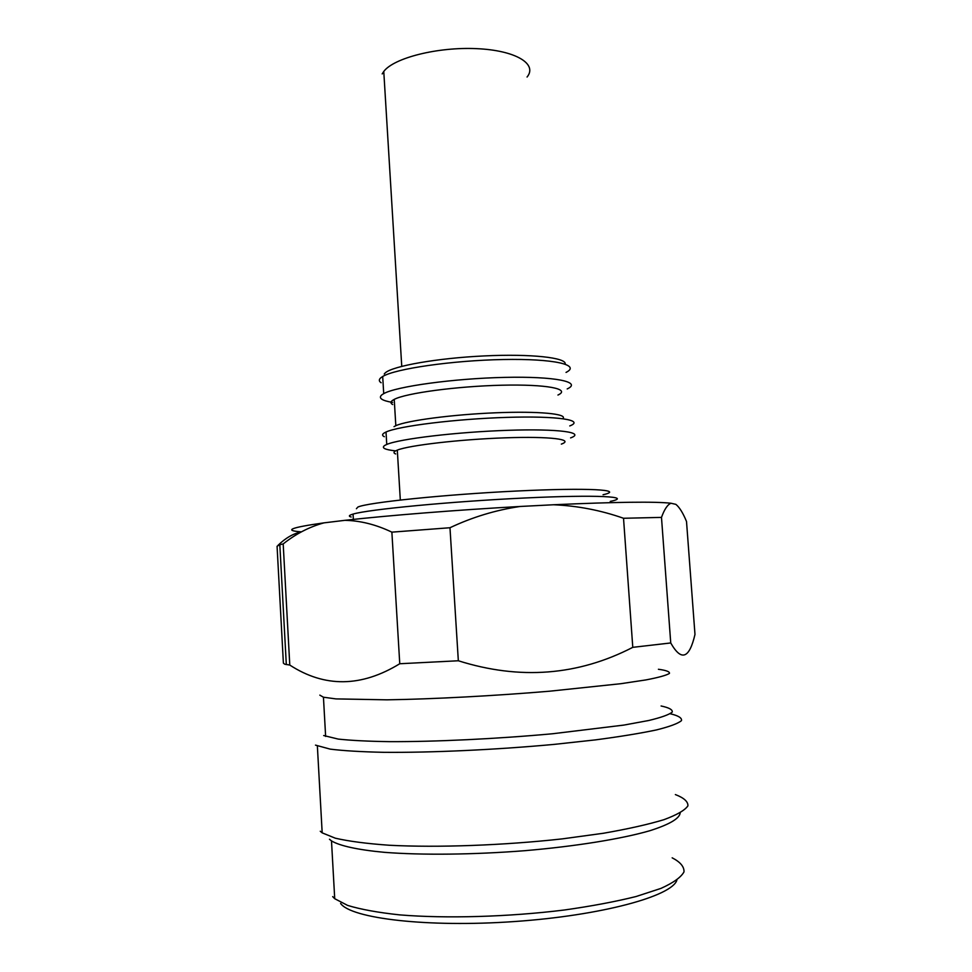 <?xml version="1.0" encoding="UTF-8"?>
<svg xmlns="http://www.w3.org/2000/svg" width="972" height="972" viewBox="0 0 972 972"><rect width="100%" height="100%" fill="white"/><g stroke="black" fill="none" stroke-linecap="round" stroke-linejoin="round"><path stroke-width="1.46" d="M527.067 77.031C537.868 63.994 515.695 50.325 476.596 48.649C437.619 46.79 393.806 57.919 383.77 71.454L382.19 73.908M340.601 903.438C350.977 918.443 427.158 927.701 514.467 921.541C601.79 915.515 672.102 896.111 676.877 880.146M332.691 896.621L334.72 898.711L347.648 905.418C360.709 909.403 378.059 912.562 399.711 914.883C446.002 918.698 508.49 916.936 564.38 909.999C591.438 906.171 615.325 901.688 636.028 896.536L660.96 888.396C673.389 882.77 681.068 877.266 683.996 871.884C684.264 866.708 680.327 862.03 672.174 857.826M329.484 839.249L331.488 840.902C339.75 845.847 357.757 849.856 384.438 852.335C421.884 855.251 473.51 854.716 524.783 850.694C575.776 846.333 621.351 838.933 649.733 830.756C669.416 824.499 679.562 818.546 680.181 812.908M320.262 831.254L322.182 832.858L335.316 838.192C348.754 841.29 366.76 843.647 389.322 845.251C437.692 847.766 503.46 845.397 562.326 838.872L603.26 833.283C627.791 829.019 647.996 824.487 663.888 819.7C676.901 814.901 684.908 810.284 687.921 805.849C688.14 801.621 683.96 797.866 675.37 794.574M315.487 745.123L330.237 749.133C343.456 750.773 361.183 751.83 383.43 752.316C431.143 752.765 496.17 749.777 554.72 744.333L595.532 739.874C620.075 736.63 640.39 733.313 656.477 729.923C669.744 726.606 678.079 723.496 681.469 720.629C682.089 717.943 678.334 715.647 670.218 713.752M323.688 735.537L338.232 739.085C351.038 740.47 368.121 741.332 389.456 741.648C435.14 741.83 496.984 738.866 552.497 733.763L623.854 725.088L648.81 720.483C661.324 717.47 669.137 714.663 672.247 712.075C672.721 709.682 669.003 707.652 661.094 705.988M319.837 695.138L323.445 697.216L335.96 698.904L386.978 699.828C432.516 699.123 494.213 695.879 549.63 691.201L620.914 683.693L645.882 679.926C658.421 677.533 666.257 675.37 669.416 673.45C669.927 671.713 666.257 670.328 658.409 669.271M351.159 516.995C348.827 516.399 348.778 515.658 351.038 514.759L353.055 514.091C368.145 509.45 450.765 501.491 524.248 498.016C597.853 494.505 633.623 496.583 610.234 501.406M356.408 508.721L357.878 507.056C367.367 502.536 444.35 494.517 516.351 491.042C588.473 487.507 625.579 489.754 603.065 494.736M395.665 453.96C393.502 453.098 393.441 452.089 395.483 450.935L397.305 450.109C409.054 445.31 460.23 439.356 505.233 437.825C550.371 436.234 574.744 439.405 561.33 444.107M395.288 450.85C384.596 449.647 381.121 447.825 384.863 445.37L386.759 444.447C399.407 438.882 457.083 431.981 507.931 430.317C558.949 428.591 585.946 432.455 570.588 437.898M384.341 436.707C382.081 435.626 382.008 434.399 384.122 433.014L386.018 432.018C398.629 426.052 456.245 418.896 507.08 417.377C558.074 415.773 585.083 420.111 569.762 425.93M394.012 426.659L395.823 425.7C406.916 420.56 452.345 414.534 495.586 412.796C538.913 410.998 568.134 413.878 562.849 418.653M392.676 404.559C390.501 403.344 390.416 401.971 392.433 400.464L394.231 399.383C405.871 393.138 456.852 386.248 501.759 385.216C546.811 384.11 571.244 388.982 557.952 395.033M392.554 402.432C381.704 400.586 378.132 398.046 381.838 394.839L383.721 393.636C396.224 386.455 453.681 378.485 504.432 377.391C555.34 376.2 582.41 381.984 567.198 388.934M381.109 382.737C378.837 381.243 378.74 379.59 380.817 377.78L382.689 376.492C395.154 368.752 452.527 360.43 503.253 359.519C554.125 358.522 581.207 364.937 566.044 372.41M384.244 374.013L385.289 372.847C392.688 366.031 437.436 358.109 484.287 355.922C531.198 353.65 566.822 357.672 565.206 364.111M694.98 634.437C689.342 658.712 681.263 661.555 670.741 642.954L661.482 517.396C664.459 509.182 667.643 504.468 671.044 503.253L675.88 504.359C679.452 507.263 683 512.961 686.511 521.478L694.98 634.437M301.405 531.866C283.168 530.518 290.689 527.517 323.968 522.863L344.853 520.336C387.561 515.512 456.427 510.008 520.105 506.473L553.53 504.76C577.514 505.792 600.842 510.288 623.526 518.27L632.784 647.34L670.741 642.954M632.784 647.34C577.915 675.649 519.765 680.121 458.334 660.766L449.975 527.735C472.477 517.116 495.854 510.033 520.105 506.473M344.853 520.336C360.345 520.64 376.006 524.576 391.874 532.146L399.759 663.742L458.334 660.766M399.759 663.742C361.317 687.277 324.66 687.714 289.778 665.055L283.192 543.931C295.719 533.907 309.315 526.885 323.968 522.863M286.315 664.581L279.827 544.721L277.069 546.252L283.387 663.135L284.735 664.216L289.778 665.055M553.53 504.76C616.26 501.953 655.432 501.455 671.044 503.253M301.247 531.951C293.386 533.494 285.647 537.953 278.041 545.304M279.827 544.721L283.192 543.931M391.874 532.146L449.975 527.735M623.526 518.27L661.482 517.396M383.77 71.454L401.752 366.347M334.72 898.711L331.488 840.902M322.182 832.858L317.37 746.095M325.632 736.436L323.445 697.216M353.358 519.413L353.055 514.091M400.318 500.009L397.305 450.109M386.759 444.447L386.018 432.018M395.823 425.7L394.231 399.383M383.721 393.636L382.689 376.492"/></g></svg>

